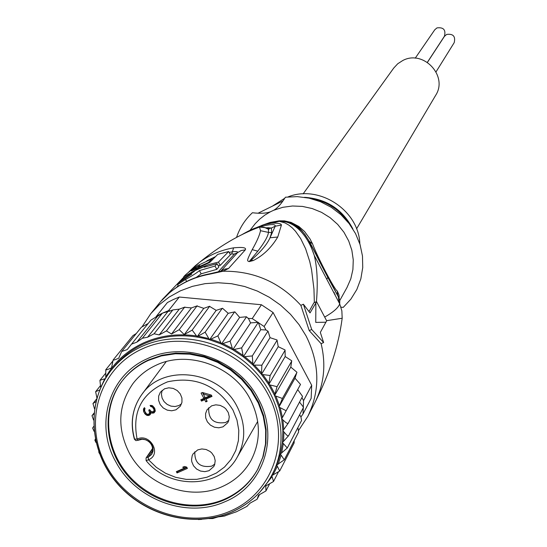 <?xml version="1.0" encoding="UTF-8"?>
<svg xmlns="http://www.w3.org/2000/svg" width="547" height="547" viewBox="0 0 547 547"><rect width="100%" height="100%" fill="white"/><g stroke="black" fill="none" stroke-linecap="round" stroke-linejoin="round"><path stroke-width="0.82" d="M415.228 58.187L434.776 29.764L436.957 27.904C443.542 27.09 446.031 29.866 444.424 36.239L427.371 62.303M427.433 62.344L444.403 36.396L446.66 34.42C453.169 33.579 455.685 36.321 454.201 42.645L436.048 71.835M303.12 193.884L393.731 68.06L397.751 63.746L402.729 60.539C423.351 49.326 448.458 76.067 435.59 95.445L356.569 228.858M146.206 460.731C170.042 490.29 220.728 488.389 237.316 456.984C245.808 441.101 245.835 424.486 237.384 407.132L237.063 406.524C219.238 370.257 162.849 363.372 141.817 394.503C132.511 407.734 130.077 422.489 134.514 438.776L134.377 439.104L137.112 439.091L138.48 440.185M203.258 394.038L205.269 397.772L209.515 395.871L203.258 394.038L203.976 392.951M209.515 395.871L210.239 394.763M148.798 414.127L150.787 413.566M153.509 411.741L155.157 411.378L153.686 413.012L151.792 413.053L150.657 412.479L150.808 413.764L149.625 415.111L147.068 415.447L147.813 414.407M155.013 409.183L153.536 411.727L154.042 410.141L153.673 408.951L152.381 407.084L150.685 406.489L150.09 405.402L152.449 405.696L154.657 408.24L155.3 410.934L154.131 412.814M150.753 411.125L149.673 413.19L148.791 410.059L149.673 409.662L151.3 411.645L153.536 411.727M144.511 407.734L144.565 409.717M202.452 392.507L203.265 394.018M202.171 399.16L202.452 399.679L205.569 398.284L205.993 399.071M204.845 396.985L203.935 398.373L201.084 393.102L202.424 392.5L211.306 395.071L212.017 396.39L205.98 399.091L206.903 397.683L211.58 395.59M186.91 467.514L178.014 471.425L177.789 471.015M214.827 464.082L211.723 466.153C200.188 467.924 194.547 463.138 194.8 451.801M181.522 403.871L178.876 405.559L175.026 406.517L170.965 406.127L167.17 404.424L164.093 401.621L162.097 398.052L161.413 394.127L162.131 390.319M228.81 420.369L225.672 422.489C213.87 424.274 208.222 419.358 208.728 407.747M148.989 414.154L147.964 415.583M148.743 415.508L149.762 414.079M149.625 415.111L150.644 413.682M151.273 411.618L150.657 412.479M151.792 413.053L152.606 411.905M152.688 413.19L153.7 411.768M153.686 413.012L154.698 411.59M150.685 406.489L151.498 405.361M152.292 405.642L151.587 406.633M153.057 406.147L152.381 407.084M153.898 407.098L153.194 408.076M154.452 407.864L153.673 408.951M154.91 408.924L154.042 410.141M154.972 409.573L153.96 410.995M149.892 410.065L149.263 410.934M150.678 411.05L149.762 412.342M147.068 415.447L145.358 414.318L143.711 411.802L143.505 408.91L144.47 407.659L145.064 408.753L144.538 409.799L144.934 411.522L146.459 413.819L148.148 414.414L149.673 413.19M145.064 408.753L144.743 409.17M143.505 408.91L144.285 407.836M143.423 409.758L144.449 408.342M143.458 410.831L144.483 409.409M143.711 411.802L144.62 410.544M144.661 413.546L145.44 412.465M145.358 414.318L146.063 413.341M146.275 414.988L146.883 414.134M205.569 398.284L204.646 399.693L201.522 401.088L200.811 399.768L203.935 398.373M201.522 401.088L202.452 399.679M205.98 399.091L207.169 401.286L205.829 401.888L204.646 399.693M205.829 401.888L206.739 400.493M185.597 466.803L184.927 467.876L182.677 467.261L184.442 466.488L186.691 467.104L187.395 468.403L177.05 472.943L178.014 471.425M177.05 472.943L176.346 471.651L184.927 467.876M197.713 449.894L201.816 448.943L206.13 449.497L210.075 451.494L211.744 452.95L214.192 456.554L215.197 460.649L214.629 464.697L213.774 466.529L209.002 470.707L204.865 471.651L200.523 471.063L196.564 469.025L193.529 465.805L191.819 461.846L191.539 459.747L192.188 455.685L193.098 453.853L197.713 449.894M164.565 388.794L168.784 387.802L173.214 388.418L177.228 390.551L180.278 393.915L181.925 398.025L181.953 402.312L180.346 406.175L175.963 409.812L171.71 410.79L167.252 410.141L163.218 407.953L160.196 404.541L158.596 400.383L158.651 396.069L160.367 392.206L164.565 388.794M211.662 405.812L215.819 404.828L220.188 405.389L224.167 407.419L225.849 408.903L228.29 412.568L229.268 416.732L228.646 420.841L227.757 422.701L223.005 426.838L218.807 427.809L214.417 427.214L210.424 425.135L207.375 421.853L205.679 417.819L205.576 413.58L207.087 409.71L211.662 405.812M152.948 447.89L146.063 457.996L146.117 460.615L148.463 459.849L148.121 457.333L148.558 459.808L149.249 459.466C161.844 453.456 149.707 432.821 137.208 439.05L137.112 439.091C131.772 411.556 141.953 392.466 167.649 381.813C195.429 375.946 217.2 385.368 232.974 410.079L236.967 420.021L238.793 430.373L238.396 440.677L235.791 450.489L231.107 459.391L224.55 467.015L216.407 473.025L207.026 477.196L196.811 479.336L186.192 479.377L175.614 477.319L165.529 473.251L156.353 467.343L148.558 459.808M153.01 448.246L146.781 457.401L148.025 457.374M129.263 452.943C116.853 428.185 118.09 405.06 132.969 383.57C139.075 375.639 146.794 369.519 156.134 365.218C188.086 349.738 233.302 365.95 250.198 399.132C260.864 420.458 261.09 440.985 250.875 460.718C244.208 472.458 234.588 481.121 222.007 486.707C190.055 501.367 146.22 485.312 129.263 452.943M115.882 461.955C94.351 424.643 108.832 375.365 147.355 358.688C184.961 340.398 238.362 359.509 258.259 398.66C279.797 437.108 263.401 486.167 224.961 501.722C187.347 518.877 135.868 499.985 115.882 461.955M156.421 316.221L155.833 317.116L157.557 316.323L162.356 313.199L156.421 316.221L167.403 302.546L173.235 299.571L179.307 297.035L168.544 310.614L162.356 313.199L142.37 338.224L136.839 342.155L131.526 344.152L127.171 349.615L121.714 351.454L118.713 358.217C114.891 359.878 113.017 360.473 113.099 360.001L111.567 367.857C107.609 369.622 105.687 370.23 105.803 369.683L112.545 361.396M105.783 369.71L105.776 378.045M198.315 519.561L201.645 519.39M208.906 518.604L212.762 518.542L218.137 516.894L224.188 516.115L236.195 511.814M291.701 361.136L277.042 386.667L268.714 384.63L285.185 356.541L291.722 360.767L290.806 367.119L296.912 372.24L294.983 378.196L300.508 384.418M179.307 297.035L261.425 304.747L273.09 312.528L311.694 385.279L311.154 398.366L303.024 413.935L303.558 400.616L301.944 397.573M261.425 304.747L252.235 318.566L248.153 318.409L246.67 316.939M273.09 312.528L264.133 326.497L252.235 318.566M311.694 385.279L303.558 400.616M168.544 310.614L169.673 310.723L167.943 311.523L162.356 313.199M234.506 311.988L217.87 335.879L209.528 339.776L228.174 313.301L234.848 311.852L239.613 317.363M246.355 316.781L239.771 317.383M172.551 310.04L169.187 311.339L169.673 310.723M264.133 326.497L265.986 329.978L260.762 329.697L258.321 322.327L250.567 322.901L248.304 318.19M265.986 329.978L268.057 331.25L270.006 337.533M270.081 337.677L277.028 339.974L278.225 346.668L285.055 349.95L285.185 356.541M297.746 389.683L302.539 396.37M299.53 402.086L303.544 407.31L288.618 435.692L287.907 435.843L286.539 434.947L282.874 430.728L282.43 442.53L287.291 447.966L280.379 454.024L284.29 459.808L276.755 465.018L279.681 471.022L294.122 442.967L294.197 440.602M299.633 414.749L300.939 416.971L303.024 413.935M301.561 420.486L300.939 416.971M297.883 427.583L298.635 431.993M269.439 484.218L265.945 490.926L265.787 485.968L273.507 481.497M278.252 472.307L273.521 481.469L271.804 475.623L279.681 471.022M259.463 494.748L257.117 499.213L258.512 495.199L265.904 490.974M236.605 511.698L246.772 506.467L250.15 503.096L256.994 499.315M150.897 320.145L155.833 317.116M113.099 360.001L132.996 335.578L136.271 333.533M141.427 327.202L148.182 323.509M150.869 320.173L131.526 344.152M136.839 342.155L157.557 316.323M172.729 310.081L154.063 333.786L147.581 337.219L142.37 338.224M147.581 337.219L167.943 311.523M159.218 334.894L179.266 309.158L184.633 307.161L166.411 330.921L159.218 334.894L154.063 333.786M173.043 309.889L179.266 309.158M171.526 333.991L191.409 307.92L197.057 305.889L179.19 329.684L171.526 333.991L166.411 330.921M184.688 307.277L191.409 307.92M184.25 334.586L203.785 308.344L209.665 306.245L192.182 330.101L184.25 334.586L179.19 329.684M197.07 306.053L203.785 308.344M141.352 327.277L121.714 351.454M209.645 306.436L216.209 310.368L222.54 308.276L228.174 313.301M246.348 317.069L230.109 341.13L221.426 344.049L217.87 335.879M231.47 512.122C249.425 504.211 262.95 491.76 272.057 474.762C289.295 441.908 281.179 397.368 252.078 368.582C223.067 339.721 176.831 330.518 142.07 346.354L141.646 346.552C129.694 352.09 119.69 359.837 111.615 369.786L113.79 367.092C121.837 357.17 131.813 349.451 143.717 343.926C164.408 334.743 186.342 333.362 209.528 339.776L221.426 344.049L239.641 317.404M258.321 322.327L241.658 347.858L232.762 349.759L230.109 341.13M221.426 344.049L232.762 349.759L250.567 322.901M267.804 331.366L252.304 355.926L243.333 356.808L241.658 347.858M232.762 349.759L243.333 356.808L260.762 329.697M277.035 340.343L261.856 365.198L252.96 365.068L252.304 355.926M243.333 356.808L252.96 365.068L270.033 337.663M285.049 350.326L270.15 375.509L261.473 374.401L261.856 365.198M252.96 365.068L261.473 374.401L278.225 346.668M261.473 374.401L268.714 384.63L270.15 375.509M268.714 384.63L274.56 395.577L277.042 386.667M274.56 395.577L278.908 407.05L282.402 398.483L274.56 395.577L290.806 367.119M278.908 407.05L281.698 418.838L286.156 410.735L278.908 407.05L294.983 378.196M296.877 372.589L282.402 398.483M300.488 384.466L286.156 410.735M283.825 429.477L288.242 423.214L287.476 423.399L285.924 422.626L281.698 418.838L282.874 430.728L283.825 429.477L282.888 420.041M302.477 396.568L288.242 423.214M231.367 512.245C249.364 504.307 262.922 491.808 272.057 474.762L276.755 465.018L280.379 454.024L282.43 442.53L288.618 435.692M301.52 420.588L287.291 447.966M298.594 432.089L284.29 459.808M98.734 451.637L99.465 453.654M98.911 452.137L98.884 452.56M95.301 439.104L94.884 440.26L96.087 442.673M95.082 440.055L94.959 440.554M93.694 426.462L92.614 428.027L94.105 431.378M93.988 413.129L91.978 415.713L93.913 413.908M92.005 415.741L93.578 420.034M96.662 398.872L92.997 403.515L95.93 401.669M92.976 403.618L94.522 408.835M100.265 385.895L95.663 391.645L99.711 389.977M95.636 391.72L96.922 397.97M105.325 373.656L99.957 380.302L105.448 378.586M222.198 308.426L205.146 332.179L197.118 336.72L192.182 330.101M197.118 336.72L216.209 310.368M209.528 339.776L205.146 332.179M100.723 387.604L99.923 380.356M359.837 243.873C358.948 210.349 319.133 184.291 288.05 196.899M284.775 198.233L272.912 205.802M191.436 270.922L199.641 265.575L198.246 267.018L208.38 262.581L212.099 258.752L197.993 265.418C189.898 271.004 185.125 274.82 183.676 276.857L196.729 269.404L208.27 264.7L218.444 262.095L220.209 265.398L230.383 254.786L228.653 251.538L217.774 254.362L209.713 262.464L191.464 270.97M228.653 251.538L218.444 262.095M217.077 263.654L204.161 267.196L205.084 266.163L194.889 270.628L193.953 271.668L182.93 278.58L180.756 281.014L191.819 274.088L179.806 282.108L177.638 284.638L185.542 279.442C192.257 275.77 196.886 272.823 199.436 270.601L215.019 266.04L217.077 263.654L218.834 266.963L216.79 269.363L215.019 266.04M334.162 293.329L334.34 292.693L333.561 292.187M212.516 259.531L212.099 258.752M220.209 265.398L218.212 265.78M205.398 266.758L205.084 266.163M178.438 286.129L177.638 284.638M196.359 277.356L201.159 273.821L199.436 270.601M216.79 269.363L201.159 273.821M236.543 237.412C239.736 227.86 245.022 219.634 252.413 212.735C260.345 213.692 266.375 213.364 270.519 211.744L264.905 215.067L259.798 219.039L255.258 223.62L250.136 230.157M282.963 200.954L258.068 213.207M339.844 300.399L347.017 287.476L350.805 278.806L352.911 269.514L353.266 259.907L351.851 250.28L348.706 240.953L343.926 232.229L337.663 224.386L330.121 217.692L321.554 212.352L312.221 208.557L302.443 206.41L292.529 205.993L282.806 207.306L273.582 210.308C277.308 208.332 281.247 203.969 285.411 197.221L297.219 196.619L309.069 198.144L320.563 201.747L331.304 207.32L340.925 214.663L349.095 223.525L355.55 233.61L360.056 244.564L362.476 256.017L362.736 267.579L360.835 278.861L356.842 289.486L350.907 299.1L343.229 307.393L340.959 307.147M335.065 294.074L334.887 294.717M230.007 254.082L234.499 253.972L218.082 272.016M273.582 210.308L270.519 211.744M249.254 261.507L257.801 251.196L249.254 261.507L251.141 260.187L249.158 261.623L253.282 260.536L251.141 260.187C260.885 251.723 267.175 244.249 270.013 237.781L275.209 226.219L271.394 228.037L271.688 232.578L270.013 237.781L277.753 237.022C271.312 247.77 263.155 255.606 253.282 260.536M267.654 227.668L271.394 228.037L269.678 228.359L265.733 227.757M258.977 227.08C270.225 224.044 275.633 223.757 275.209 226.219L281.411 225.077L277.753 237.022M241.883 234.663C250.567 229.672 256.454 227.135 259.538 227.046L268.447 228.024L268.495 232.413C267.907 236.475 264.345 242.738 257.801 251.196L252.215 249.63C246.075 261.74 247.271 260.741 249.158 261.623M220.749 271.209L237.562 252.618L234.499 253.972M231.819 253.746L232.4 251.777C236.407 251.326 238.13 251.606 237.562 252.618L236.215 253.917M178.172 285.63L176.531 287.401M162.575 299.277L169.727 292.597L160.592 301.623L162.575 299.277M210.636 273.623L209.563 274.197L223.005 271.237L228.53 268.495L245.316 249.849C246.649 247.634 242.745 246.964 233.596 247.839C220.865 250.082 209.487 254.929 199.457 262.389L188.052 272.714M142.138 326.703L150.801 313.643L159.382 304.624L169.31 296.973L180.387 290.84L192.4 286.361L205.091 283.647L218.205 282.751L231.463 283.708L244.598 286.491L257.329 291.052L269.384 297.301L280.508 305.096L290.478 314.286L299.072 324.672L306.122 336.029C319.783 363.611 320.351 390.394 307.817 416.376L298.614 430.427M339.106 299.243L339.031 295.086L337.287 291.011C334.812 290.231 317.643 257.514 312.542 243.853L310.04 238.971L304.535 231.484L298.915 226.513L291.079 222.397L284.44 220.872L279.141 220.838L263.039 225.002M255.982 227.812L264.276 224.605L271.565 223.183C278.033 222.957 281.315 223.586 281.411 225.077M195.382 265.671L199.457 262.389C219.217 246.3 239.244 234.519 259.538 227.046L260.495 230.69C259.654 235.094 256.899 241.405 252.215 249.63M269.65 228.359L268.741 229.378L264.01 227.231L259.736 227.101M183.847 277.179L183.3 277.753M309.233 330.607L311.701 329.492L303.387 304.207L300.871 305.356L309.233 330.607L321.11 343.68L323.626 342.552L320.33 332.405L326.655 320.815L316.542 301.616L315.872 302.97L315.756 322.402L326.012 322.21M263.162 224.961L278.69 221.22C287.189 221.583 292.864 223.073 295.722 225.699C298.771 226.451 303.325 231.689 309.39 241.425L308.952 240.783M279.298 221.296L285.288 221.569L290.901 223.238L295.695 225.761L301.616 230.615L304.836 234.335L308.74 240.4L314.238 255.374C307.195 233.596 293.124 220.441 279.298 221.296L285.049 222.93L288.953 225.186L292.426 228.017L295.483 231.231L300.672 238.588L305.616 248.762L309.752 261.555L311.571 269.78L313.951 289.048L314.354 302.607M312.542 243.853L309.39 241.425L338.285 296.686M309.595 242C325.212 272.748 328.344 278.512 338.477 297.069L338.935 302.423M337.287 291.011L337.588 294.799L338.832 297.712M323.626 342.552L311.701 329.492M315.872 302.97L310.04 312.905L303.387 304.207M309.055 311.482L313.889 302.819L316.542 301.616M316.446 301.657C317.978 282.943 317.246 267.517 314.238 255.374L339.701 303.872C338.388 307.735 333.383 312.132 324.679 317.075M338.477 297.069L339.79 300.146L339.701 303.872L341.854 310.799L342.183 318.238L326.586 320.692M342.196 318.06L342.183 318.238C338.538 345.848 329.451 373.97 314.908 402.592C324.104 384.22 326.169 364.582 321.11 343.68M122.754 380.24C129.68 371.434 138.37 364.61 148.825 359.782L148.312 360.452L161.392 355.906L175.334 353.779L189.672 354.162L203.928 357.047L217.631 362.34L230.314 369.868L241.562 379.386L250.991 390.565L258.3 403.036L263.244 416.383L265.678 430.154L265.521 443.891L262.792 457.155L257.603 469.504C249.938 483.322 238.745 493.49 224.024 499.999L224.468 499.213C239.176 492.703 250.362 482.55 258.02 468.745L263.203 456.403L265.931 443.145L266.088 429.416L263.661 415.658L258.717 402.325L251.415 389.861L241.993 378.695L230.759 369.184L218.082 361.663L204.393 356.377L190.151 353.499L175.826 353.116L161.898 355.235L148.825 359.782L148.312 360.452C137.844 365.287 129.147 372.11 122.22 380.924L122.754 380.24C101.927 406.838 104.498 447.521 128.162 474.912C151.683 502.413 192.941 512.929 224.468 499.213L224.024 499.999C192.476 513.722 151.184 503.199 127.636 475.671C103.951 448.267 101.373 407.542 122.22 380.924M137.208 439.05L138.576 440.144L142.138 439.248L145.782 439.767L149.099 441.525L151.615 444.28L152.996 447.651L153.037 451.166L151.738 454.331L148.121 457.333L153.126 449.962M146.117 460.636L146.063 457.996L146.781 457.401M142.083 348.972C98.761 368.548 82.686 423.378 106.419 465.907C129.53 508.717 186.65 529.94 229.685 511.377L230.102 511.199C273.363 493.059 291.811 438.496 268.126 394.537C245.083 350.299 185.59 328.795 142.5 348.788L142.083 348.972M230.834 512.477C193.105 528.532 144.059 515.575 116.436 482.55C88.648 449.661 86.255 401.156 111.615 369.786C86.31 401.088 88.764 449.484 116.49 482.31C144.052 515.281 192.954 528.334 230.67 512.464M196.195 335.885C177.194 333.219 159.409 335.66 142.856 343.222C126.726 350.887 114.33 362.23 105.653 377.252M220.503 342.627L211.067 339.243M232.031 348.248L223.039 343.714M242.806 355.229L234.424 349.636M252.652 363.454L245.015 356.904M261.377 372.781L254.628 365.375M268.844 383.03L263.1 374.914M274.909 394.025L270.273 385.341M279.469 405.566L276.016 396.472M282.457 417.457L280.249 408.11M283.544 441.422L283.9 432.062M281.643 453.08L283.271 443.966M278.156 464.253L281.028 455.535M272.919 475.138L277.199 466.577M259.729 492.273L271.955 476.772M208.428 338.477L198.24 336.207M104.737 378.907L100.716 387.57M304.494 197.296C326.518 198.848 342.648 209.405 352.89 228.967M349.629 224.222C340.213 209.884 327.051 201.275 310.142 198.383M195.594 267.839L195.949 268.509M191.306 272.365L191.607 272.932M186.63 281.473L185.542 279.442M260.495 230.69L268.495 232.413L271.688 232.578M233.596 247.839L232.4 251.777L229.118 252.413M215.347 256.693L206.834 260.857M170.103 292.324L169.727 292.597C181.317 282.861 194.794 276.57 210.144 273.712L220.79 271.203L223.005 271.237C253.733 270.792 279.681 282.163 300.871 305.356M163.238 298.58L162.056 299.845M209.563 274.197C194.315 277.001 180.982 283.196 169.549 292.782M219.73 271.551L220.961 271.168M261.459 225.514L270.054 222.451L279.141 220.838M220.892 271.162L224.448 269.186L228.53 268.495M237.548 252.632L241.227 250.512L245.316 249.849M187.97 272.782L195.32 265.726L194.684 267.558M183.908 277.302L182.281 278.662M164.62 297.199L162.753 299.018M282.82 222.075L283.401 221.268M328.132 276.864L326.75 279.202M166.22 361.601L141.817 394.503C132.422 407.843 129.94 422.708 134.371 439.104L134.377 439.132M138.576 440.144C141.68 436.793 156.278 441.32 151.738 454.331M134.418 439.262L135.895 440.622L138.384 440.232M257.692 421.457L237.316 456.984M236.366 511.807L235.668 512.108M224.188 516.115L225.261 515.807M184.633 307.161L185.009 307.093M197.057 305.889L197.399 305.882M246.772 506.467L247.23 506.187M349.882 224.564C340.378 209.877 326.997 201.125 309.739 198.294M183.724 276.953L184.127 277.705M268.297 227.949L269.678 228.359M279.332 221.296L271.565 223.183C268.447 223.169 263.264 224.708 256.023 227.798M237.555 252.625L236.489 253.651M163.225 298.587L183.826 277.144M150.801 313.643L160.592 301.623M307.817 416.376L314.908 402.592M257.603 469.504L258.02 468.745"/></g></svg>
